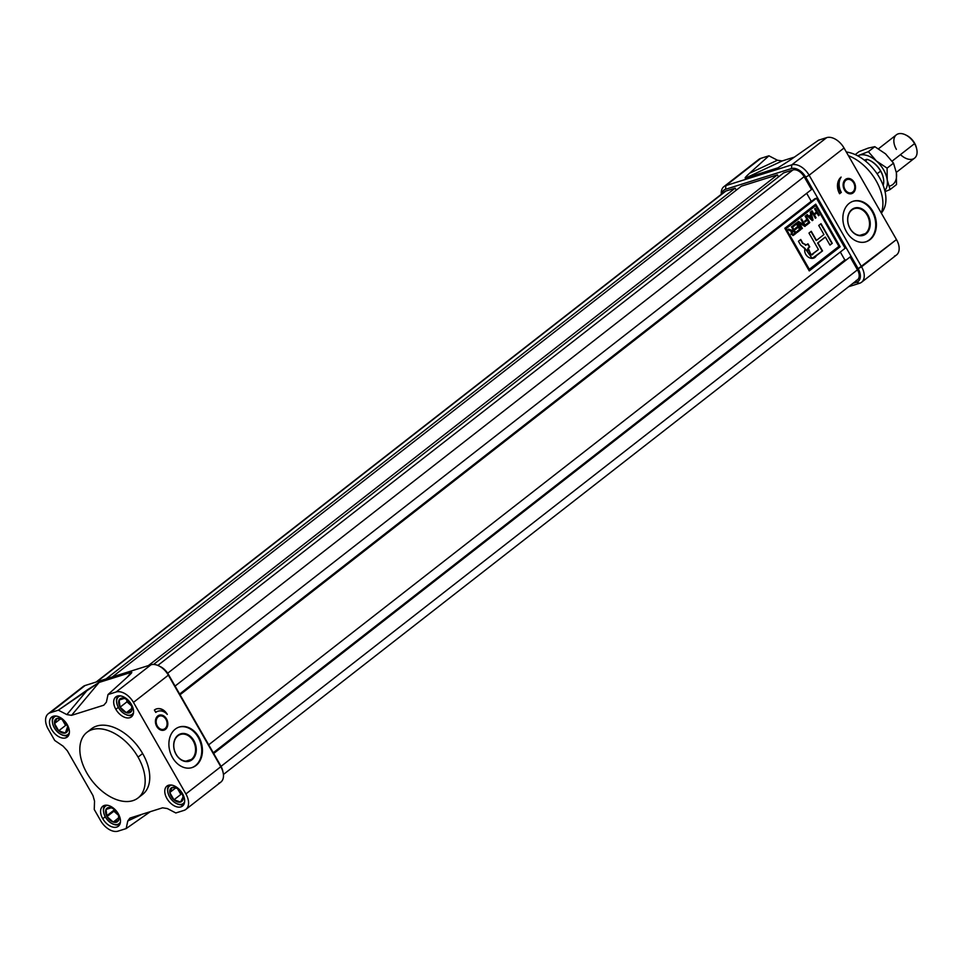 <?xml version="1.0" encoding="UTF-8"?>
<svg xmlns="http://www.w3.org/2000/svg" width="965" height="965" viewBox="0 0 965 965"><rect width="100%" height="100%" fill="white"/><g stroke="black" fill="none" stroke-linecap="round" stroke-linejoin="round"><path stroke-width="1.45" d="M851.866 210.008A13.824 10.567 72.5 0 0 849.224 226.787A13.824 10.567 72.5 0 0 862.77 234.99A13.824 10.567 72.5 0 0 865.388 233.614A13.824 10.567 72.5 0 0 868.042 216.835A13.824 10.567 72.5 0 0 854.483 208.633A13.824 10.567 72.5 0 0 851.866 210.008A13.824 10.567 -107.5 0 0 850.081 228.488A13.824 10.567 -107.5 0 0 865.388 233.614L865.955 233.952A14.342 10.965 -107.5 0 1 850.069 228.633A14.342 10.965 -107.5 0 1 851.938 209.465A14.342 10.965 -107.5 0 1 867.825 214.785A14.342 10.965 -107.5 0 1 865.955 233.952A14.342 10.965 -107.5 0 1 850.069 228.633A14.342 10.965 -107.5 0 1 851.938 209.465L851.866 210.008A13.824 10.567 72.5 0 1 867.185 215.135A13.824 10.567 72.5 0 1 865.388 233.614L859.839 235.351M872.107 211.444A21.254 16.26 72.5 0 0 852.915 201.335A21.254 16.26 72.5 0 1 872.107 211.444A21.254 16.26 -107.5 0 1 865.665 241.877A21.254 16.26 72.5 0 0 872.107 211.444L872.782 211.226A21.254 16.26 72.5 0 0 853.253 201.215A21.254 16.26 72.5 0 0 846.474 231.757A21.254 16.26 72.5 0 0 866.003 241.769A21.254 16.26 72.5 0 0 872.782 211.226A21.254 16.26 -107.5 0 1 870.032 239.658A21.254 16.26 -107.5 0 1 846.474 231.757A21.254 16.26 -107.5 0 1 849.236 203.338A21.254 16.26 -107.5 0 1 872.782 211.226M723.931 186.619L758.828 159.382A15.717 9.734 52 0 1 760.806 158.357L725.909 185.582A15.717 9.734 52 0 0 721.313 194.279A15.717 9.734 52 0 1 723.931 186.619A15.717 9.734 52 0 1 725.909 185.582L791.795 164.858A15.717 9.734 52 0 1 809.128 175.232L861.576 266.81A15.717 9.734 52 0 1 861.588 282.226A15.717 9.734 52 0 1 859.598 283.264L848.621 286.714L859.598 283.264A15.717 9.734 52 0 0 861.576 266.81L896.473 239.573A15.717 9.734 52 0 1 896.485 255.001L861.588 282.226M757.344 161.059A15.717 9.734 -128 0 1 760.806 158.357L768.912 155.811L760.806 158.357L725.909 185.582L725.547 189.297L725.909 185.582L791.795 164.858A15.717 9.734 52 0 1 809.128 175.232L844.025 148.007A15.717 9.734 -128 0 0 826.691 137.633L818.585 140.178L789.081 160.829L818.585 140.178L826.691 137.633A15.717 9.734 52 0 1 844.025 148.007L896.473 239.573L844.025 148.007L809.128 175.232L861.576 266.81L858.15 268.68L805.715 177.114A12.943 8.009 -128 0 0 791.433 168.561L725.547 189.297A12.943 8.009 -128 0 0 721.844 193.869A12.943 8.009 52 0 1 725.547 189.297L791.433 168.561A12.943 8.009 52 0 1 805.715 177.114L858.15 268.68A12.943 8.009 52 0 1 856.534 282.238A12.943 8.009 -128 0 0 858.15 268.68L896.473 239.573A15.717 9.734 -128 0 1 894.507 256.039M854.182 182.349A7.853 6.007 -107.5 0 1 853.157 192.855A7.853 6.007 -107.5 0 1 844.447 189.936A7.853 6.007 72.5 0 0 847.813 193.241A7.853 6.007 72.5 0 0 854.52 191.275A7.853 6.007 72.5 0 0 854.182 182.349A7.853 6.007 72.5 0 0 844.013 181.179A7.853 6.007 72.5 0 0 844.447 189.936A7.853 6.007 -107.5 0 1 845.473 179.43A7.853 6.007 -107.5 0 1 854.182 182.349L853.53 182.662M841.311 192.397A12.943 9.891 -107.5 0 1 841.13 177.09A12.497 9.566 72.5 0 0 839.586 193.736A12.497 9.566 -107.5 0 1 841.13 177.09A12.943 9.891 72.5 0 0 841.311 192.397L839.586 193.736L841.311 192.397M850.406 179.767A7.394 5.657 72.5 0 0 850.165 179.635A7.394 5.657 72.5 0 0 843.893 181.432A7.394 5.657 72.5 0 1 850.406 179.767M794.412 157.102L782.157 160.95L777.44 160.226L782.157 160.95L745.607 178.055C744.317 178.416 745.643 176.824 749.564 173.266L768.912 155.811L777.44 160.226L768.912 155.811L749.564 173.266L777.44 160.226L749.564 173.266C745.643 176.824 744.317 178.416 745.607 178.055L782.157 160.95L794.412 157.102M777.814 167.922L789.081 160.829L777.814 167.922L745.607 178.055L778.417 167.681M881.214 212.927A39.746 24.62 -128 0 0 848.44 155.703A39.746 24.62 52 0 1 881.214 212.927M881.383 213.229L882.866 210.937A37.768 23.389 -128 0 0 878.415 175.811A37.768 23.389 -128 0 0 846.317 152A37.768 23.389 -128 0 1 879.465 177.572A37.768 23.389 -128 0 1 881.262 213.012M852.903 283.372L856.534 282.238L852.903 283.372M845.026 189.49A6.936 5.308 -107.5 0 1 845.919 180.226A6.936 5.308 -107.5 0 1 853.603 182.795A6.936 5.308 72.5 0 0 850.648 179.876A6.936 5.308 72.5 0 0 844.725 181.625A6.936 5.308 72.5 0 0 845.026 189.49A6.936 5.308 72.5 0 0 853.989 190.515A6.936 5.308 72.5 0 0 853.603 182.795A6.936 5.308 -107.5 0 1 852.71 192.059A6.936 5.308 -107.5 0 1 845.026 189.49L844.375 189.803M847.572 193.121A7.394 5.657 72.5 0 0 853.736 190.986A7.394 5.657 72.5 0 0 853.856 190.744A7.394 5.657 72.5 0 1 847.572 193.121M840.732 192.566L839.49 193.543L840.732 192.566A12.943 9.891 -107.5 0 1 839.996 178.187A12.943 9.891 72.5 0 0 840.732 192.566M177.91 735.825A13.824 10.567 72.5 0 0 175.256 752.591A13.824 10.567 72.5 0 0 188.814 760.806A13.824 10.567 72.5 0 0 191.432 759.419A13.824 10.567 72.5 0 0 194.074 742.652A13.824 10.567 72.5 0 0 180.515 734.437A13.824 10.567 72.5 0 0 177.91 735.825A13.824 10.567 -107.5 0 0 176.113 754.292A13.824 10.567 -107.5 0 0 191.432 759.419L191.999 759.769A14.342 10.965 -107.5 0 1 176.113 754.449A14.342 10.965 -107.5 0 1 177.97 735.27A14.342 10.965 -107.5 0 1 193.856 740.601A14.342 10.965 -107.5 0 1 191.999 759.769A14.342 10.965 -107.5 0 1 176.113 754.449A14.342 10.965 -107.5 0 1 177.97 735.27L177.91 735.825A13.824 10.567 72.5 0 1 193.217 740.951A13.824 10.567 72.5 0 1 191.432 759.419L185.883 761.168M198.151 737.26A21.254 16.26 72.5 0 0 178.947 727.14A21.254 16.26 72.5 0 1 198.151 737.26A21.254 16.26 -107.5 0 1 191.709 767.682A21.254 16.26 72.5 0 0 198.151 737.26L198.826 737.043A21.254 16.26 72.5 0 0 179.285 727.031A21.254 16.26 72.5 0 0 172.506 757.573A21.254 16.26 72.5 0 0 192.047 767.585A21.254 16.26 72.5 0 0 198.826 737.043A21.254 16.26 -107.5 0 1 196.064 765.462A21.254 16.26 -107.5 0 1 172.506 757.573A21.254 16.26 -107.5 0 1 175.268 729.154A21.254 16.26 -107.5 0 1 198.826 737.043M185.907 809.382A15.717 9.734 -128 0 0 185.895 793.954A15.717 9.734 -128 0 1 183.929 810.407L175.823 812.964L167.295 808.537L162.566 807.814L130.359 817.946L162.566 807.814L167.295 808.537L175.823 812.964L183.929 810.407A15.717 9.734 -128 0 0 185.907 809.382L220.804 782.157A15.717 9.734 -128 0 0 223.132 772.651A15.717 9.734 -128 0 0 220.792 766.729L168.356 675.162A15.717 9.734 -128 0 0 158.815 665.862A15.717 9.734 -128 0 0 151.01 664.776L85.125 685.5A15.717 9.734 -128 0 0 83.147 686.537L48.25 713.762A15.717 9.734 -128 0 0 48.262 729.19L54.715 740.457L48.262 729.19A15.717 9.734 -128 0 1 50.228 712.737L58.334 710.18L66.862 714.607L58.334 710.18L50.228 712.737A15.717 9.734 -128 0 0 48.25 713.762M218.826 783.182A15.717 9.734 -128 0 0 220.792 766.729L185.895 793.954L133.46 702.387A15.717 9.734 -128 0 0 116.114 692.001L108.008 694.559L116.114 692.001L151.01 664.776L116.114 692.001A15.717 9.734 -128 0 1 133.46 702.387L185.895 793.954L220.792 766.729L168.356 675.162L133.46 702.387L168.356 675.162A15.717 9.734 -128 0 0 151.01 664.776L85.125 685.5A15.717 9.734 -128 0 0 81.663 688.202M155.751 712.399A12.014 9.192 -107.5 0 1 158.019 711.205A12.014 9.192 -107.5 0 1 167.283 714.402A11.604 8.878 72.5 0 0 156.583 708.877A11.604 8.878 72.5 0 0 154.388 710.035L155.751 712.399L154.388 710.035A11.604 8.878 -107.5 0 1 167.283 714.402A12.014 9.192 72.5 0 0 155.751 712.399M166.487 718.877A7.853 6.007 -107.5 0 1 165.461 729.371A7.853 6.007 -107.5 0 1 156.764 726.464A7.853 6.007 72.5 0 0 160.118 729.769A7.853 6.007 72.5 0 0 166.824 727.791A7.853 6.007 72.5 0 0 166.487 718.877A7.853 6.007 72.5 0 0 156.318 717.707A7.853 6.007 72.5 0 0 156.764 726.464A7.853 6.007 -107.5 0 1 157.778 715.958A7.853 6.007 -107.5 0 1 166.487 718.877L165.835 719.178M162.711 716.283A7.394 5.657 72.5 0 0 162.47 716.163A7.394 5.657 72.5 0 0 156.197 717.948A7.394 5.657 72.5 0 1 162.711 716.283M108.008 694.559L106.379 702.17L103.798 705.198L71.579 715.33L103.798 705.198L106.379 702.17L108.008 694.559L127.356 677.092L108.008 694.559M131.312 672.303L127.163 677.261L131.312 672.303C132.603 671.942 131.276 673.546 127.356 677.092C131.276 673.546 132.603 671.942 131.312 672.303L99.106 682.436L71.579 715.33L66.862 714.607L87.839 689.529L99.106 682.436L131.312 672.303L131.264 673.268M54.715 740.457L63.087 746.15L67.345 750.794L92.978 795.57L67.345 750.794L63.087 746.15L54.715 740.457M92.978 795.57L94.534 801.071L94.256 809.49L94.534 801.071L92.978 795.57M130.359 817.946L127.778 820.974L142.229 814.207L127.778 820.974L126.15 828.585L150.323 811.674L126.15 828.585L118.044 831.142A15.717 9.734 -128 0 1 100.698 820.757L94.256 809.49L100.698 820.757A15.717 9.734 -128 0 0 118.044 831.142L126.15 828.585L127.778 820.974L129.889 818.127M53.256 716.259A12.666 7.841 52 0 1 66.476 723.412A12.666 7.841 52 0 1 67.236 737.055A12.666 7.841 52 0 1 65.644 737.887A12.666 7.841 52 0 1 52.412 730.722A12.666 7.841 52 0 1 51.652 717.079A12.666 7.841 52 0 1 53.256 716.259A12.666 7.841 52 0 1 67.224 724.619A12.666 7.841 52 0 1 65.644 737.887A12.666 7.841 52 0 1 51.664 729.516A12.666 7.841 52 0 1 53.256 716.259M102.748 818.718A12.666 7.841 52 0 1 104.341 805.449A12.666 7.841 52 0 1 118.309 813.821A12.666 7.841 52 0 1 116.729 827.077A12.666 7.841 52 0 1 102.748 818.718A12.666 7.841 52 0 1 102.736 806.282A12.666 7.841 52 0 1 118.309 813.821A12.666 7.841 52 0 1 118.321 826.257A12.666 7.841 52 0 1 102.748 818.718L105.257 816.764M180.901 806.885A12.666 7.841 52 0 1 166.933 798.525A12.666 7.841 52 0 1 168.513 785.257A12.666 7.841 52 0 1 182.494 793.628A12.666 7.841 52 0 1 180.901 806.885A12.666 7.841 52 0 1 167.681 799.732A12.666 7.841 52 0 1 166.921 786.089A12.666 7.841 52 0 1 168.513 785.257A12.666 7.841 52 0 1 181.734 792.41A12.666 7.841 52 0 1 182.494 806.065A12.666 7.841 52 0 1 180.901 806.885L183.688 804.714M131.409 704.426A12.666 7.841 52 0 1 131.409 716.862A12.666 7.841 52 0 1 115.848 709.323A12.666 7.841 52 0 1 115.836 696.887A12.666 7.841 52 0 1 131.409 704.426A12.666 7.841 52 0 1 129.817 717.695A12.666 7.841 52 0 1 115.848 709.323A12.666 7.841 52 0 1 117.428 696.067A12.666 7.841 52 0 1 131.409 704.426M138.079 797.934L142.663 794.364A41.591 25.765 -128 0 0 142.639 753.532A41.591 25.765 -128 0 0 91.494 728.78L86.922 732.351A41.591 25.765 52 0 1 138.055 757.103A41.591 25.765 52 0 1 138.079 797.934A41.591 25.765 52 0 1 86.947 773.182A41.591 25.765 52 0 1 86.922 732.351M87.839 689.529L58.334 710.18L99.106 682.436L71.579 715.33L66.862 714.607L87.839 689.529M158.815 665.862L160.504 666.694A12.943 8.009 52 0 1 168.368 674.354L220.804 765.921A12.943 8.009 52 0 1 222.734 770.806L223.132 772.651M157.331 726.018A6.936 5.308 -107.5 0 1 158.236 716.742A6.936 5.308 -107.5 0 1 165.92 719.323A6.936 5.308 72.5 0 0 162.952 716.404A6.936 5.308 72.5 0 0 157.03 718.141A6.936 5.308 72.5 0 0 157.331 726.018A6.936 5.308 72.5 0 0 166.306 727.043A6.936 5.308 72.5 0 0 165.92 719.323A6.936 5.308 -107.5 0 1 165.015 728.587A6.936 5.308 -107.5 0 1 157.331 726.018L156.68 726.319M159.876 729.637A7.394 5.657 72.5 0 0 166.04 727.514A7.394 5.657 72.5 0 0 166.173 727.272A7.394 5.657 72.5 0 1 159.876 729.637M155.691 712.303A12.014 9.192 -107.5 0 1 157.681 711.314A12.014 9.192 -107.5 0 1 157.85 711.265A12.014 9.192 72.5 0 0 155.691 712.303M166.209 713.34A11.604 8.878 72.5 0 0 156.414 708.937A11.604 8.878 72.5 0 1 166.209 713.34M96.114 682.05L724.606 191.721A10.169 6.297 52 0 1 725.885 191.046L735.137 188.139L736.295 190.141L735.137 188.139L725.885 191.046L96.826 681.821L725.885 191.046A10.169 6.297 -128 0 0 723.641 192.795M106.09 678.914L735.137 188.139L106.09 678.914M112.338 676.948L741.385 186.173L777.392 174.846L778.55 176.848L777.392 174.846L741.385 186.173L112.338 676.948M148.345 665.621L777.392 174.846L148.345 665.621M153.58 664.439L783.64 172.88L792.904 169.961A10.169 6.297 52 0 1 804.122 176.679L811.493 189.55L804.122 176.679L167.669 673.232L804.122 176.679A10.169 6.297 -128 0 0 792.904 169.961L157.85 665.416L792.904 169.961L783.64 172.88L153.58 664.439M175.075 686.067L811.493 189.55L175.075 686.067M811.239 201.275L806.668 193.302L811.239 201.275L811.879 201.07L179.635 694.028L811.239 201.275M179.755 694.233L814.87 198.73L179.755 694.233M856.196 280.477A10.169 6.297 -128 0 0 857.463 269.826L850.105 256.955L213.687 753.484L850.105 256.955L857.463 269.826A10.169 6.297 52 0 1 857.475 279.814L223.422 774.485M213.386 752.965L850.105 256.955L213.386 752.965M213.277 752.76L844.87 260.007L840.31 252.034L844.87 260.007L845.509 259.802L213.277 752.76M816.462 198.235L814.87 198.73L816.462 198.235L845.123 248.282L208.705 744.799L845.123 248.282L816.462 198.235L180.045 694.752L816.462 198.235M809.249 270.9L840.141 246.799L815.727 204.17L784.835 228.271L809.249 270.9L784.835 228.271L815.727 204.17L840.141 246.799L809.249 270.9M809.189 270.791L840.141 246.799L815.449 204.387L839.803 246.907L809.189 270.791M785.739 228.802L809.056 269.512L838.899 246.377L815.582 205.678L786.077 228.693L809.394 269.404L838.899 246.377L815.582 205.678L786.077 228.693L809.056 269.512L785.739 228.802L815.582 205.678L785.739 228.802M793.495 226.425L793.037 225.617L796.692 222.758L800.673 229.706L797.078 232.517L796.62 231.697L799.551 229.405L798.32 227.245L795.57 229.381L795.1 228.572L797.85 226.425L796.511 224.085L793.495 226.425L793.037 225.617L796.692 222.758L800.673 229.706L797.078 232.517L796.62 231.697L799.551 229.405L798.32 227.245L795.57 229.381L795.1 228.572L797.85 226.425L796.511 224.085L793.495 226.425M805.112 221.938L804.653 221.13L806.933 219.345L805.124 216.184L805.787 215.678L809.756 222.613L806.487 225.171L806.028 224.363L808.646 222.312L807.403 220.153L805.112 221.938L804.653 221.13L806.933 219.345L805.124 216.184L805.787 215.678L809.756 222.613L806.487 225.171L806.028 224.363L808.646 222.312L807.403 220.153L805.112 221.938M812.06 210.78L813.917 214.025L816.462 212.035L814.605 208.79L815.256 208.283L819.237 215.219L818.585 215.738L816.933 212.843L814.388 214.833L816.04 217.728L815.377 218.235L811.408 211.287L812.06 210.78L813.917 214.025L816.462 212.035L814.605 208.79L815.256 208.283L819.237 215.219L818.585 215.738L816.933 212.843L814.388 214.833L816.04 217.728L815.377 218.235L811.408 211.287L812.06 210.78M804.641 248.56L800.624 245.062L798.453 241.274L800.745 239.489L802.566 243.361L806.378 244.941L802.904 243.252L800.745 239.489L798.453 241.274L800.624 245.062L804.979 248.391L812.156 258.367L822.518 250.924L817.934 242.927L825.401 237.101L829.972 245.098L832.264 243.313L821.022 223.675L818.73 225.46L823.941 234.555L816.474 240.382L811.263 231.286L808.972 233.072L818.417 249.549L811.107 254.917L808.248 248.198L809.744 246.883L807.982 243.819L805.461 245.327M810.877 214.7L810.202 212.228L810.877 211.697L813.037 220.056L812.301 220.635L806.499 215.111L807.186 214.58L808.875 216.257L810.877 214.7L810.202 212.228L810.877 211.697L813.037 220.056L812.301 220.635L806.499 215.111L807.186 214.58L808.875 216.257L810.877 214.7M797.741 221.95L798.441 221.407L804.05 224.857L800.95 219.453L801.601 218.934L805.582 225.882L804.882 226.425L799.273 222.963L802.373 228.379L801.722 228.886L797.741 221.95L798.441 221.407L804.05 224.857L800.95 219.453L801.601 218.934L805.582 225.882L804.882 226.425L799.273 222.963L802.373 228.379L801.722 228.886L797.741 221.95M791.819 230.816L793.218 229.911L791.469 226.847L792.12 226.329L796.101 233.277L793.58 235.086L795.763 233.385L791.843 226.546L796.101 233.277L793.918 234.978L791.083 234.423L791.348 231.431L787.802 229.694L788.562 229.115L792.47 230.502L793.218 229.911L791.469 226.847L792.12 226.329L796.101 233.277L792.989 235.52M804.979 248.391L804.979 248.391C802.916 255.906 812.82 262.106 816.342 255.737L822.518 250.924L816.004 255.846L822.168 251.033L817.596 243.023L822.168 251.033L817.596 243.023L825.051 237.209L817.596 243.023L825.401 237.101L829.972 245.098L832.264 243.313L821.022 223.675L818.73 225.46L823.941 234.555L816.474 240.382L811.263 231.286L808.972 233.072L818.417 249.549L813.435 253.421C811.372 257.836 805.208 251.455 808.248 248.198L809.744 246.883L807.898 248.307L809.406 246.992L807.693 244.024L809.744 246.883L807.982 243.819L806.378 244.941M802.566 243.361L800.468 239.706L802.566 243.361M810.938 254.965L807.898 248.307L810.938 254.965M816.137 240.49L810.986 231.504L816.137 240.49M831.926 243.421L820.745 223.892L831.926 243.421L829.912 244.989L831.926 243.421M811.987 258.415L816.004 255.846L811.987 258.415M813.579 214.134L811.782 210.997L813.579 214.134M814.979 208.5L819.237 215.219L818.525 215.629L814.979 208.5M816.595 212.951L814.038 214.942L816.04 217.728L815.316 218.126L814.038 214.942L816.595 212.951M810.576 211.938L813.037 220.056L812.204 220.551L810.576 211.938M806.933 214.773L808.875 216.257L806.933 214.773M810.769 218.56L812.253 219.622L811.155 215.665L809.538 216.92L812.253 219.622L809.538 216.92L811.155 215.665L812.253 219.622L809.201 217.028L810.769 218.56M810.805 215.774L809.201 217.028L810.805 215.774M805.51 215.895L809.756 222.613L806.426 225.062L809.418 222.722L805.51 215.895M807.066 220.261L805.051 221.829L807.066 220.261M798.212 221.576L804.05 224.857L798.212 221.576M801.324 219.152L805.582 225.882L804.774 226.353L801.324 219.152M798.924 223.072L802.373 228.379L801.662 228.777L798.924 223.072M796.415 222.975L800.673 229.706L797.018 232.408L800.335 229.815L796.415 222.975M797.971 227.354L795.51 229.272L797.971 227.354M796.161 224.194L793.435 226.317L796.161 224.194M793.918 234.978L792.832 235.556L793.918 234.978L791.083 234.423L791.348 231.431L787.802 229.694L788.562 229.115L792.47 230.502M789.744 230.153L792.132 230.599L789.744 230.153M791.397 234.013L793.085 234.302L791.397 234.013L793.423 234.193L794.979 232.975L793.688 230.719L791.397 234.013L791.951 231.926L793.688 230.719L794.979 232.975L793.423 234.193L791.734 233.904L792.289 231.817L791.397 234.013M793.423 234.193L792.735 234.519M793.351 230.828L791.951 231.926L793.351 230.828M905.568 134.883L906.702 135.438A12.943 8.009 52 0 1 914.555 143.097A12.943 8.009 52 0 1 916.485 147.983L916.75 149.213A14.789 9.155 -128 0 0 914.555 143.628A14.789 9.155 -128 0 0 905.568 134.883A14.789 9.155 -128 0 0 896.364 134.835L878.512 148.755M896.316 172.385L914.555 158.151A14.789 9.155 -128 0 0 916.75 149.213M880.611 171.095A18.202 11.278 -128 0 1 883.144 185.316A18.202 11.278 -128 0 0 883.313 177.958A18.202 11.278 -128 0 0 880.611 171.095A18.202 11.278 -128 0 0 869.549 160.311A18.202 11.278 -128 0 0 867.39 159.418L865.388 160.974L867.39 159.418A18.202 11.278 -128 0 1 880.611 171.095L877.113 173.809M869.839 160.455A17.286 10.699 52 0 1 870.116 160.6A17.286 10.699 52 0 1 883.18 177.343A17.286 10.699 52 0 1 883.24 177.644A17.286 10.699 52 0 0 869.839 160.455M864.314 160.118L866.727 159.358L864.314 160.118M127.923 700.578A6.285 3.896 -128 0 0 130.782 704.233A6.285 3.896 52 0 1 127.923 700.578M126.644 699.565L126.958 701.832L131.481 705.813L126.958 701.832L120.094 707.188L126.331 712.677A8.54 5.283 52 0 1 120.094 707.188A8.54 5.283 52 0 1 119.105 700.047A8.54 5.283 52 0 1 124.352 698.395A8.54 5.283 52 0 1 125.679 698.974A8.54 5.283 52 0 1 130.589 703.883A8.54 5.283 52 0 1 131.783 706.802A8.54 5.283 52 0 1 131.578 711.024A8.54 5.283 52 0 1 126.331 712.677L131.578 711.024L131.686 706.44L131.578 711.024A8.54 5.283 52 0 1 126.331 712.677A8.54 5.283 52 0 1 120.094 707.188A8.54 5.283 52 0 1 119.105 700.047L120.094 707.188L126.331 712.677L131.578 711.024A8.54 5.283 52 0 0 130.589 703.883A8.54 5.283 52 0 0 124.352 698.395L119.105 700.047A8.54 5.283 52 0 1 124.352 698.395L119.105 700.047L120.094 707.188L126.958 701.832L126.644 699.565M131.855 708.37L126.331 712.677L131.855 708.37M118.526 707.683A11.085 6.876 -128 0 0 125.257 714.245A11.085 6.876 -128 0 0 133.544 712.472A11.085 6.876 -128 0 1 126.765 714.86A11.085 6.876 -128 0 1 118.526 707.683A11.085 6.876 52 0 1 120.613 695.898A11.085 6.876 -128 0 0 116.874 703.497A11.085 6.876 -128 0 0 118.526 707.683M116.813 703.196A12.014 7.443 52 0 1 116.741 702.882A12.014 7.443 52 0 1 118.225 695.874A12.014 7.443 -128 0 0 116.813 703.196M132.977 714.8A12.014 7.443 52 0 1 125.824 714.522A12.014 7.443 52 0 1 125.534 714.377A12.014 7.443 52 0 0 132.977 714.8M125.908 699.106L124.352 698.395L125.908 699.106M55.741 716.259A11.085 6.876 -128 0 1 56.428 716.09A11.085 6.876 -128 0 0 55.741 716.259A11.085 6.876 -128 0 0 52.701 723.69A11.085 6.876 -128 0 0 61.085 734.437A11.085 6.876 -128 0 0 66.585 735.197A11.085 6.876 -128 0 0 69.359 732.664A11.085 6.876 -128 0 1 66.585 735.197A11.085 6.876 52 0 1 54.342 727.875A11.085 6.876 52 0 1 55.741 716.259L55.765 716.006M67.61 735.547A12.014 7.443 52 0 0 68.805 734.992A12.014 7.443 52 0 1 67.61 735.547A12.014 7.443 52 0 1 61.651 734.715A12.014 7.443 52 0 1 61.362 734.57A12.014 7.443 -128 0 0 67.61 735.547L66.585 735.197M52.641 723.388A12.014 7.443 52 0 1 52.568 723.075A12.014 7.443 52 0 1 54.04 716.066A12.014 7.443 -128 0 0 52.641 723.388M54.535 723.509A8.54 5.283 52 0 1 56.983 718.443A8.54 5.283 52 0 1 61.507 719.166A8.54 5.283 52 0 1 63.618 720.65A8.54 5.283 52 0 1 67.61 726.995A8.54 5.283 52 0 1 67.791 727.948A8.54 5.283 52 0 1 65.343 733.026A8.54 5.283 52 0 1 58.708 730.807A8.54 5.283 52 0 1 54.535 723.509L58.708 730.807L65.343 733.026L67.562 726.814L67.791 727.948A8.54 5.283 52 0 1 65.343 733.026A8.54 5.283 52 0 1 58.708 730.807A8.54 5.283 52 0 1 54.535 723.509A8.54 5.283 52 0 1 56.983 718.443L54.535 723.509L58.708 730.807L65.343 733.026L67.791 727.948A8.54 5.283 52 0 0 63.618 720.65A8.54 5.283 52 0 0 56.983 718.443L54.535 723.509L60.493 718.865M61.82 719.347L56.983 718.443L61.82 719.347M65.572 725.451L62.218 719.588L65.572 725.451L58.708 730.807M114.835 809.973A6.285 3.896 -128 0 0 117.682 813.628A6.285 3.896 52 0 1 114.835 809.973M103.786 812.892A11.085 6.876 -128 0 1 107.513 805.293A11.085 6.876 -128 0 0 105.426 817.078A11.085 6.876 -128 0 0 112.169 823.64A11.085 6.876 -128 0 0 120.444 821.854A11.085 6.876 52 0 1 113.665 824.243A11.085 6.876 52 0 1 105.426 817.078A11.085 6.876 -128 0 1 103.786 812.892L103.653 812.277A12.014 7.443 52 0 1 105.125 805.268A12.014 7.443 52 0 0 103.725 812.59A12.014 7.443 52 0 1 103.653 812.277M119.889 824.182A12.014 7.443 52 0 1 112.736 823.917A12.014 7.443 52 0 1 112.447 823.772A12.014 7.443 -128 0 0 119.889 824.182M113.87 811.227L118.393 815.208L113.87 811.227L106.994 816.583L106.005 809.442L111.252 807.789A8.54 5.283 52 0 1 117.489 813.278A8.54 5.283 52 0 1 118.49 820.419A8.54 5.283 52 0 1 113.243 822.071A8.54 5.283 52 0 1 106.994 816.583A8.54 5.283 52 0 1 106.005 809.442A8.54 5.283 52 0 1 111.252 807.789L112.821 808.501L111.252 807.789L106.005 809.442L106.994 816.583L113.243 822.071A8.54 5.283 52 0 1 106.994 816.583A8.54 5.283 52 0 1 106.005 809.442A8.54 5.283 52 0 1 111.252 807.789A8.54 5.283 52 0 1 112.591 808.368A8.54 5.283 52 0 1 117.489 813.278A8.54 5.283 52 0 1 118.695 816.197A8.54 5.283 52 0 1 118.49 820.419A8.54 5.283 52 0 1 113.243 822.071L118.49 820.419L118.599 815.823M171.022 785.015L170.998 785.269A11.085 6.876 52 0 1 171.698 785.1A11.085 6.876 -128 0 0 170.998 785.269A11.085 6.876 -128 0 0 167.958 792.699A11.085 6.876 -128 0 0 176.342 803.447A11.085 6.876 -128 0 0 181.854 804.207A11.085 6.876 -128 0 0 184.629 801.662A11.085 6.876 52 0 1 181.854 804.207L182.88 804.557A12.014 7.443 52 0 1 176.909 803.724A12.014 7.443 52 0 1 176.619 803.58A12.014 7.443 52 0 0 182.88 804.557A12.014 7.443 -128 0 0 184.062 803.99A12.014 7.443 52 0 1 182.88 804.557M183.06 796.957A8.54 5.283 52 0 1 180.6 802.024A8.54 5.283 52 0 1 173.965 799.816A8.54 5.283 52 0 1 169.792 792.518A8.54 5.283 52 0 1 172.253 787.44A8.54 5.283 52 0 1 176.764 788.176A8.54 5.283 52 0 1 178.887 789.659A8.54 5.283 52 0 1 182.868 796.004A8.54 5.283 52 0 1 183.06 796.957L182.831 795.823L183.06 796.957A8.54 5.283 52 0 1 180.6 802.024L183.06 796.957A8.54 5.283 52 0 0 178.887 789.659A8.54 5.283 52 0 0 172.253 787.44L169.792 792.518L173.965 799.816L180.6 802.024A8.54 5.283 52 0 1 173.965 799.816A8.54 5.283 52 0 1 169.792 792.518A8.54 5.283 52 0 1 172.253 787.44L169.792 792.518L173.965 799.816L180.6 802.024L183.06 796.957M167.898 792.398A12.014 7.443 52 0 1 167.826 792.084A12.014 7.443 52 0 1 169.309 785.076A12.014 7.443 52 0 0 167.898 792.398M177.09 788.357L172.253 787.44L177.09 788.357M180.841 794.46L177.488 788.598L180.841 794.46L173.965 799.816M876.377 160.974A22.183 13.739 52 0 1 887.221 179.924L887.1 168.139L876.377 160.974L868.379 151.674L859.139 155.22A22.183 13.739 52 0 1 876.377 160.974A22.183 13.739 52 0 1 887.221 179.924A22.183 13.739 52 0 1 884.796 190.563A22.183 13.739 -128 0 0 887.221 179.924L887.1 168.139L876.377 160.974L868.379 151.674L874.797 146.668L868.379 151.674L859.139 155.22A22.183 13.739 52 0 1 876.377 160.974M857.68 155.823A22.183 13.739 52 0 1 859.139 155.22A22.183 13.739 52 0 0 857.68 155.823M859.055 151.626L855.219 154.617L859.055 151.626L868.295 148.079L874.797 146.668L885.52 153.833L893.518 163.145L887.1 168.139L893.518 163.145L896.376 172.783L896.497 184.568L890.08 189.562L887.221 179.924L890.08 189.562L885.038 191.625L890.08 189.562L896.497 184.568L896.376 172.783L893.518 163.145L885.52 153.833L874.797 146.668L868.295 148.079L859.055 151.626M791.795 164.858L826.691 137.633L791.795 164.858L791.433 168.561L791.795 164.858M865.955 233.952A14.342 10.965 72.5 0 0 867.825 214.785A14.342 10.965 72.5 0 0 851.938 209.465M856.534 282.238L859.598 283.264L856.534 282.238M809.128 175.232L805.715 177.114L809.128 175.232M68.431 735.704L65.644 737.887M118.345 707.369L115.848 709.323M138.055 757.103A41.591 25.765 52 0 1 132.844 800.661A41.591 25.765 52 0 1 86.947 773.182A41.591 25.765 -128 0 1 92.158 729.624A41.591 25.765 -128 0 1 138.055 757.103L142.639 753.532A41.591 25.765 -128 0 1 140.214 795.944M89.371 730.77A41.591 25.765 52 0 1 142.639 753.532M50.228 712.737L85.125 685.5L50.228 712.737M159.708 666.332A12.943 8.009 52 0 1 168.368 674.354L220.804 765.921A12.943 8.009 52 0 1 222.891 771.674M191.999 759.769A14.342 10.965 72.5 0 0 193.856 740.601A14.342 10.965 72.5 0 0 177.97 735.27M168.356 675.162L168.368 674.354L168.356 675.162M220.804 765.921L220.792 766.729L220.804 765.921M857.463 269.826L221.045 766.355L857.463 269.826M916.593 148.574A12.943 8.009 -128 0 0 914.555 143.097L914.555 143.628A14.789 9.155 52 0 1 914.555 158.151A14.789 9.155 52 0 1 900.478 154.605M896.376 149.346A14.789 9.155 -128 0 1 898.234 133.858A14.789 9.155 -128 0 1 914.555 143.628L892.118 161.131M906.159 135.184A12.943 8.009 52 0 1 914.555 143.097M107.163 815.461L113.737 810.323M106.994 816.583L113.243 822.071L118.49 820.419L118.743 817.066M118.755 817.765L113.243 822.071M170.998 785.269A11.085 6.876 -128 0 0 169.611 796.885A11.085 6.876 -128 0 0 181.854 804.207M175.751 787.874L169.792 792.518M889.995 185.968A22.183 13.739 -128 0 0 896.376 172.783M883.313 177.958L883.18 177.343M116.874 703.497L116.741 702.882M52.701 723.69L52.568 723.075M167.958 792.699L167.826 792.084"/></g></svg>
